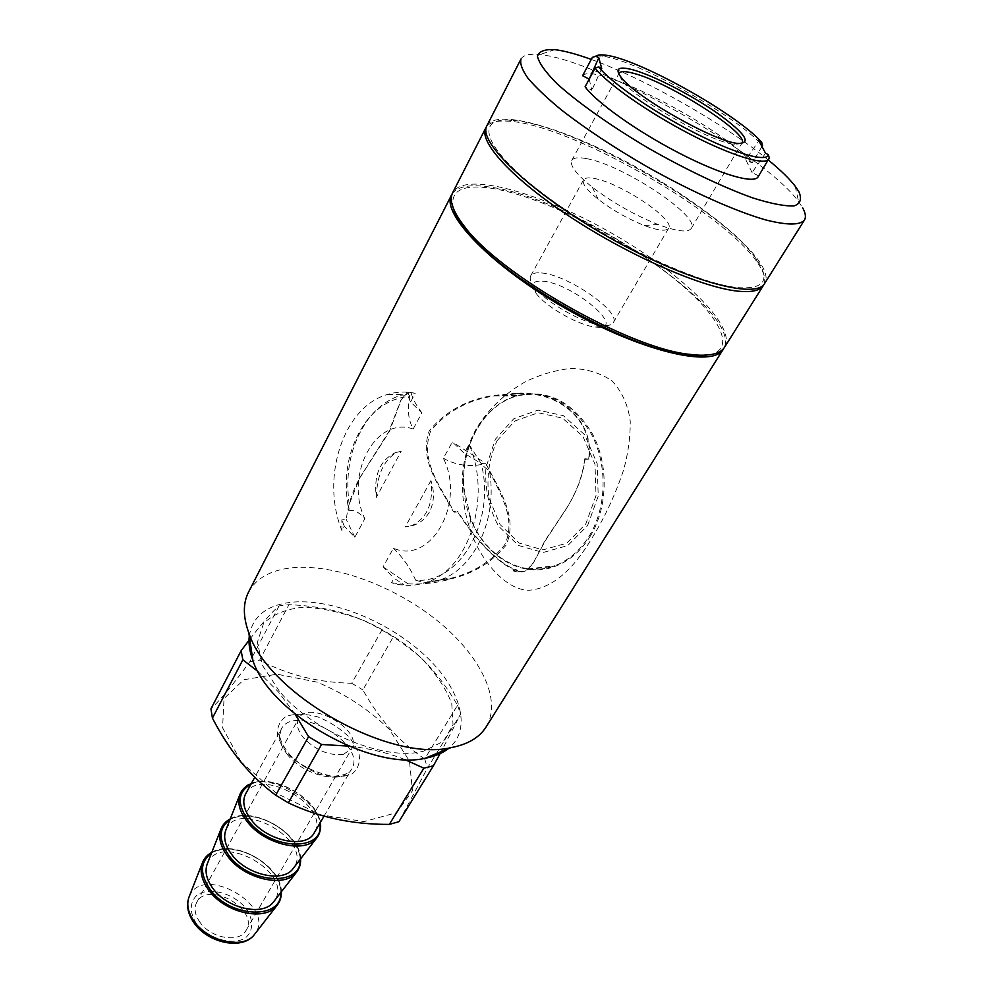 <?xml version="1.0" encoding="UTF-8"?>
<svg xmlns="http://www.w3.org/2000/svg" width="993" height="993" viewBox="0 0 993 993"><rect width="100%" height="100%" fill="white"/><g stroke="black" fill="none" stroke-linecap="round" stroke-linejoin="round"><path stroke-width="0.74" stroke-dasharray="4.96 3.72" d="M248.535 592.126C256.268 578.125 270.791 570.007 292.103 567.785C334.393 563.676 394.084 585.907 437.057 620.488C480.004 654.983 502.706 699.916 486.036 727.05M452.187 193.784C457.723 186.188 470.608 183.99 490.865 187.218C575.642 198.451 743.794 311.777 723.922 348.158M476.156 428.889C466.027 447.607 461.435 467.455 462.378 488.432C462.875 501.328 465.208 514.237 469.391 527.159C479.991 562.423 509.124 592.883 531.392 590.041C552.94 587.186 573.197 569.783 592.138 537.821C604.811 517.316 615.275 494.737 623.554 470.086C628.122 453.714 630.356 437.466 630.257 421.342C628.259 405.504 622.226 392.036 612.172 380.927C599.673 372.574 585.56 368.44 569.833 368.527C554.293 370.476 539.422 374.907 525.235 381.833C504.407 393.7 488.059 409.389 476.156 428.889M424.706 758.937C412.045 750.373 400.589 740.406 390.336 729.011C380.058 717.331 370.91 704.31 362.892 689.924L393.526 636.451C405.789 644.06 417.345 653.593 428.206 665.025C438.844 676.531 448.625 689.936 457.55 705.266L424.706 758.937L427.462 768.036L460.591 714.203L441.165 751.676M295.058 714.128L278.313 691.811L258.006 671.529M279.356 691.202L262.698 665.732L257.361 642.359L263.418 623.753C272.727 614.344 286.121 608.846 303.585 607.257C322.576 608.039 342.635 612.47 363.761 620.575C384.589 630.505 403.431 642.719 420.312 657.217C435.257 672.509 445.733 687.95 451.753 703.553L453.044 724.729L443.486 741.337L423.564 751.18C385.507 761.792 313.254 732.263 279.356 691.202M404.809 759.558C387.99 752.806 369.247 748.325 348.593 746.115M457.55 705.266L460.591 714.203M249.777 639.269C262.624 622.586 272.405 611.465 279.107 605.904L288.938 604.675C324.55 606.053 355.606 614.382 382.119 629.649L393.526 636.451M588.911 536.53C606.711 508.131 607.927 465.369 591.555 434.438C572.08 402.202 547.081 389.43 516.546 396.095C478.589 406.782 455.539 457.959 465.99 503.563C475.771 549.365 517.353 580.073 554.95 565.687C568.579 560.412 579.9 550.693 588.911 536.53M587.595 525.545L598.22 496.177L597.165 463.582L584.629 434.735L563.403 415.682L538.082 410.109L513.865 418.674L495.37 439.241L485.9 467.616C484.721 488.767 488.916 508.267 498.511 526.104L518.346 545.418L542.985 552.518L567.748 545.591L587.595 525.545M541.47 272.963C567.226 274.577 621.544 311.914 613.264 322.675C611.837 325.009 608.299 325.927 602.664 325.406C583.946 324.165 544.462 301.748 533.824 286.294C530.485 281.714 529.455 278.214 530.734 275.781C532.186 273.348 535.761 272.405 541.47 272.963M542.488 281.156C572.7 282.955 629.326 330.892 595.874 327.082C579.465 326.014 545.169 306.539 535.848 292.985C530.15 284.494 532.372 280.547 542.488 281.156M769.277 158.073L758.118 176.816M516.397 393.365L494.092 395.363C467.293 399.347 445.708 411.114 429.336 430.664C418.959 458.989 437.739 483.814 453.429 511.643L457.264 511.358C475.151 540.49 501.862 567.152 517.415 570.64L513.642 571.099C519.5 572.8 524.23 572.266 527.817 569.486L533.067 563.354L544.586 541.371L566.581 508.23C576.672 492.218 582.829 475.908 585.038 459.3L588.961 459.138C594.819 420.895 558.625 389.504 516.397 393.365L517.316 393.886L494.377 395.909C467.902 399.881 446.664 411.561 430.677 430.962C419.977 459.312 438.633 484.447 454.384 512.202L458.195 511.916C475.771 540.415 501.664 566.233 517.13 569.982L517.415 570.64M457.264 511.358L458.195 511.916M343.379 754.308L351.683 748.834C363.91 730.277 308.314 698.687 298.62 718.684C295.951 724.108 297.639 730.55 303.697 737.998C316.01 750.534 329.242 755.971 343.379 754.308M382.119 629.649L351.708 683.246C318.207 682.588 287.523 674.892 259.632 660.159L288.938 604.675M517.13 569.982L513.369 570.429C519.401 572.266 524.279 571.769 528.003 568.939L533.75 562.224L545.207 540.924L565.861 509.409C576.374 492.801 582.692 475.908 584.815 458.741L585.038 459.3M584.815 458.741L588.961 459.138M512.388 393.327L513.331 393.849M453.429 511.643L454.384 512.202M486.955 125.615C496.202 108.758 559.071 126.446 624.163 160.655C689.316 194.74 751.701 242.329 764.051 269.786C766.534 275.446 766.745 279.976 764.672 283.39M737.96 287.622C764.573 289.373 770.754 279.952 756.505 259.334C722.792 209.449 571.918 123.74 511.792 120.327C473.649 116.702 482.685 147.957 542.873 193.585C602.627 239.201 696.527 283.936 737.96 287.622M741.399 143.687L733.802 144.32C710.653 141.949 636.103 99.598 622.214 80.93L618.862 74.078M586.441 158.619C622.177 164.441 700.897 216.387 691.314 228.402C688.037 232.834 676.878 231.506 657.85 224.418C634.328 214.96 612.47 202.547 592.3 187.18C576.474 174.47 569.622 165.57 571.745 160.481C573.433 157.688 578.336 157.068 586.441 158.619M279.107 605.904L249.826 661.686C233.963 683.532 221.005 699.246 210.95 708.816M398.925 821.695L427.462 768.036M593.789 178.392C619.198 182.116 675.712 219.552 668.612 228.253C666.179 231.518 658.123 230.624 644.445 225.56C627.824 218.919 612.408 210.156 598.196 199.283C586.838 190.122 581.935 183.668 583.499 179.907C584.716 177.908 588.141 177.399 593.789 178.392M763.94 284.383C766.112 279.07 763.865 271.697 757.187 262.251C722.929 211.459 570.119 124.646 508.95 121.22C497.406 120.327 489.921 122.176 486.471 126.756M724.605 347.178C737.116 326.089 680.267 271.908 610.05 232.25C540.031 192.245 464.389 171.156 452.671 192.704M513.369 570.429L513.642 571.099M589.184 79.155L591.828 90.251L585.1 86.788M601.721 68.48L591.828 90.251M241.088 761.842L222.581 727.77L224.021 698.551L243.819 679.746L277.01 674.185L316.978 682.104C344.745 693.61 368.899 709.436 389.442 729.557L409.464 761.085L412.455 790.751L396.691 812.622L364.108 821.596L320.851 814.843L276.426 793.308L241.088 761.842M249.826 661.686L259.632 660.159M351.708 683.246L362.892 689.924M497.021 440.768L514.846 420.982L538.181 412.753L562.547 418.152L582.965 436.51L595.018 464.265L596.023 495.619L585.82 523.882L566.73 543.196L542.898 549.899L519.153 543.084L500.025 524.49L488.953 497.841C486.322 477.571 489.015 458.555 497.021 440.768M200.176 922.584C194.864 915.099 193.734 908.347 196.763 902.314C207.785 880.059 259.583 909.489 246.115 930.342C239.747 943.226 211.41 938.646 200.176 922.584M588.712 458.58C593.951 421.106 558.637 390.448 517.316 393.886M758.528 175.86L752.086 172.546L765.529 153.207M752.086 172.546L745.78 159.736L758.863 140.758M226.056 829.577C238.593 798.074 314.235 841.046 293.593 867.956M589.892 536.803C607.803 508.242 609.032 465.245 592.573 434.14C572.986 401.731 547.838 388.871 517.13 395.574C483.442 404.61 460.305 446.465 463.954 488.047L470.732 518.545C484.795 556.825 522.591 579.267 555.757 566.109C569.461 560.809 580.843 551.028 589.892 536.803M596.234 55.98L602.391 56.179C635.669 59.555 736.893 116.107 762.537 145.549M245.668 793.817C259.434 765.69 331.389 806.552 314.272 832.792M207.5 863.302C220.285 831.067 295.269 873.666 274.13 901.147M520.965 59.071C523.224 55.025 529.468 53.535 539.683 54.627C598.146 59.555 764.486 154.052 798.645 201.74L802.704 207.922M591.269 59.431C644.817 78.646 724.431 123.889 768.284 160.022M761.954 146.53L752.073 162.976L745.78 159.736M582.593 75.716C594.77 61.082 722.892 127.6 752.073 162.976M249.28 635.942C252.47 616.777 266.025 605.606 289.956 602.416C329.055 597.699 385.681 619.917 422.894 653.543C460.231 687.044 473.462 729.098 448.029 748.846M453.391 208.456C449.581 190.544 462.552 183.866 492.317 188.409C537.846 195.82 610.198 230.686 662.021 269.277C713.942 307.768 739.4 346.917 710.703 354.638M348.903 510.985C353.434 509.322 358.746 511.879 364.841 518.669C344.137 475.895 375.056 415.608 413.162 429.013C408.173 419.617 407.08 408.719 409.886 396.319C392.682 397.746 378.085 406.149 366.094 421.504C348.121 446.924 342.399 476.752 348.903 510.985L349.226 504.27C344.794 471.402 351.174 442.977 368.378 418.996C377.563 407.105 388.561 399.136 401.383 395.102L405.156 395.14L400.589 400.824L388.834 431.632L359.975 477.546L349.226 504.27M413.162 429.013L421.876 412.827L410.556 402.004L415.211 393.29C405.864 391.316 396.704 391.689 387.717 394.407C343.007 406.782 320.404 478.291 341.952 530.696L344.323 526.253L354.824 537.25L364.841 518.669M409.886 396.319L407.986 393.538L401.383 395.102M421.876 412.827C416.055 405.243 412.418 398.379 410.953 392.247L406.286 392.198L415.211 393.29M410.953 392.247L405.355 394.569L401.073 399.943L389.579 431.297L359.528 478.39C352.254 491.672 347.848 505.375 346.321 519.5L341.84 519.836L341.952 530.696M344.323 526.253L341.84 519.836M354.824 537.25L346.321 519.5M407.986 393.538L405.156 395.14M410.556 402.004L406.286 392.198M429.348 512.177C425.488 518.743 420.076 523.174 413.138 525.471L405.268 526.886L411.983 525.57C427.338 517.812 433.668 502.83 430.95 480.6C434.723 492.056 434.189 502.582 429.348 512.177M430.95 480.6L405.268 526.886M376.297 497.419C376.943 474.927 383.794 459.896 396.865 452.311L401.147 451.294L395.971 452.336C380.108 459.97 373.554 475.002 376.297 497.419L401.147 451.294M391.503 582.73L403.592 584.368L394.01 578.261L391.503 582.73C403.965 586.64 416.352 586.205 428.678 581.451C469.726 567.276 491.783 496.376 469.093 444.442L464.153 453.23L452.386 441.984L443.362 458.232C466.077 503.774 430.391 565.029 393.439 548.21L383.099 566.854L394.01 578.261M393.439 548.21C403.059 557.619 410.457 568.281 415.608 580.173C458.741 584.107 495.83 522.541 481.444 464.525C467.666 466.958 454.98 464.861 443.362 458.232M415.608 580.173L425.438 583.052L441.873 579.291C475.039 567.239 497.605 518.147 489.537 471.253L481.444 464.525M469.093 444.442L481.071 463.47L464.153 453.23M481.071 463.47L485.664 463.284L452.386 441.984M383.099 566.854L408.011 583.834L403.592 584.368M408.011 583.834C422.733 584.629 437.404 582.903 452.026 578.634C474.306 573.085 492.292 561.964 505.983 545.269C517.986 518.358 501.353 493.099 485.664 463.284M425.438 583.052L451.43 578.137C473.462 572.626 491.175 561.591 504.568 545.02C516.174 520.568 502.508 497.692 489.537 471.253M286.108 752.049L277.891 737.638C276.414 728.378 279.132 721.315 286.021 716.425C294.921 713.421 305.583 713.595 317.996 716.946C330.408 722.035 341.133 729.085 350.181 738.097L358.684 752.036C360.72 761.246 358.547 768.545 352.143 773.907C343.454 777.407 332.63 777.519 319.659 774.242C306.589 768.967 295.405 761.557 286.108 752.049M287.734 754.953C279.815 745.048 277.643 736.458 281.23 729.197C294.35 702.188 368.043 744.067 351.572 769.153C344.099 784.768 304.64 776.34 287.734 754.953M202.659 862.222C208.84 847.203 234.286 845.055 255.102 857.071C276.079 868.801 287.275 891.764 277.531 904.76M211.484 853.186C233.144 837.893 282.819 866.119 280.771 892.558M240.182 793.829C253.699 758.702 340.326 807.905 317.077 837.509M250.906 784.284C272.74 773.088 318.219 798.931 319.771 823.408M196.527 923.713C188.856 912.157 189.688 900.514 198.327 894.172C211.422 887.034 234.137 893.911 246.028 908.434C253.749 919.58 253.563 931.235 245.259 938.013C232.474 945.82 208.58 938.906 196.527 923.713M189.253 896.468C202.274 863.538 276.6 905.765 254.978 933.805M229.942 819.734C251.514 804.975 301.698 833.475 300.06 859.566M221.191 828.497C227.26 813.813 252.743 812.1 273.77 824.215C294.946 836.069 306.527 858.833 297.019 871.569M595.874 327.082L602.664 325.406M535.848 292.985L533.824 286.294M733.802 144.32L737.079 143.364M622.214 80.93L621.357 77.628M691.314 228.402L741.957 143.054M571.745 160.481L619.123 73.271M613.264 322.675L668.612 228.253M530.734 275.781L583.499 179.907M533.067 563.354L533.75 562.224M565.861 509.421L566.581 508.23M324.016 816.172L351.572 769.153C349.325 773.075 344.41 775.31 336.813 775.856C332.829 778.177 299.886 768.967 288.193 752.694C278.288 739.338 280.15 735.316 279.902 734.634L281.23 729.197L254.804 777.209M211.819 852.342C234.199 838.477 281.789 865.499 281.342 891.826M246.115 930.342L351.683 748.834M196.763 902.314L298.62 718.684M251.279 783.601C273.646 773.584 317.313 798.397 320.168 822.738M470.732 518.545L469.391 527.159M463.954 488.047L462.378 488.432M605.519 55.174L602.391 56.179M527.817 569.486L555.757 566.109M494.092 395.363L517.13 395.574M511.792 120.327L508.95 121.22M756.505 259.334L757.187 262.251M644.445 225.56L657.85 224.418M598.196 199.283L592.3 187.18M554.814 49.65L539.683 54.627M795.182 186.2L798.645 201.74M230.277 818.902C252.582 805.571 300.643 832.866 300.606 858.858M528.003 568.927L554.95 565.687M494.377 395.909L516.546 396.095M366.094 421.504L368.378 418.996M387.717 394.407L405.355 394.569M359.528 478.39L359.975 477.546M400.589 400.824L401.06 399.931M411.983 525.57L413.138 525.471M395.971 452.336L396.865 452.311M428.678 581.451L452.026 578.634M441.873 579.291L451.43 578.137"/><path stroke-width="1.49" d="M723.922 348.158L486.036 727.05C479.358 737.625 467.629 744.502 450.847 747.679C388.921 762.438 267.862 693.673 248.833 632.926C242.975 616.876 242.875 603.272 248.535 592.126L452.187 193.784M723.338 349.201C713.21 368.266 641.428 351.646 566.482 308.935C491.423 266.434 440.396 213.284 451.592 194.814M258.006 671.529L242.851 659.811L241.138 650.7L249.777 639.269M348.593 746.115L321.558 744.477L308.575 736.694L295.058 714.128M441.165 751.676L433.42 765.789L423.85 768.185L404.809 759.558M433.42 765.789L398.925 821.695L389.33 824.401L423.85 768.185M321.558 744.477L288.355 802.828L275.682 795.194L308.575 736.694M288.355 802.828C318.567 817.326 352.23 824.513 389.33 824.401M592.362 57.383L595.85 56.253C597.513 54.9 600.74 54.541 605.519 55.174C637.779 58.488 736.384 113.525 761.681 142.222L758.863 140.758L765.529 153.207L768.408 154.697L769.277 158.073L758.118 176.816C754.109 184.214 720.372 174.483 678.703 152.872C637.072 131.349 596.296 102.316 585.1 86.788L595.117 68.07L598.692 66.916L601.721 68.48L598.804 57.78L589.184 79.155L582.593 75.716L592.362 57.383L596.234 55.98M768.905 158.992C765.144 165.992 731.456 155.789 689.589 133.956C647.771 112.197 606.599 83.263 595.117 68.07M804.417 220.098L764.672 283.39C756.12 300.072 684.338 280.336 607.579 236.607C530.721 193.064 477 141.515 486.955 125.615L520.965 59.071C519.836 63.614 522.169 69.982 527.928 78.186C535.711 87.347 546.746 97.823 561.008 109.627C585.138 128.445 613.873 147.498 647.225 166.812C691.128 191.5 734.82 211 765.144 219.776C786.729 225.287 799.824 225.399 804.417 220.098C806.155 217.219 805.584 213.16 802.704 207.922M632.764 69.771C653.431 75.418 691.401 94.98 717.678 113.388C745.892 133.931 752.359 143.923 737.079 143.364C713.185 140.894 635.719 96.892 621.357 77.628C614.468 68.629 618.279 66.01 632.764 69.771M618.862 74.078L619.123 73.271C620.488 71.086 625.18 71.074 633.199 73.221C668.426 81.86 749.926 133.819 741.957 143.054L741.399 143.687M242.851 659.811L212.428 718.125L210.95 708.816L241.138 650.7M486.471 126.756L485.825 127.824C478.117 141.49 512.487 179.274 571.807 217.951C630.977 256.641 703.168 287.896 738.407 291.21C751.838 292.488 760.154 290.577 763.356 285.488L763.94 284.383M485.825 127.824L452.671 192.704C448.923 200.114 452.746 211.224 464.153 226.044C499.256 274.527 630.468 349.077 690.098 354.389L698.687 355.159C712.316 355.655 720.955 352.999 724.605 347.178L763.356 285.488M212.428 718.125C220.669 734.05 230.041 748.536 240.542 761.569C251.03 774.292 262.735 785.5 275.682 795.194M293.593 867.956L292.861 868.912C282.645 883.013 246.835 875.007 231.977 854.836C225.386 846.086 223.264 838.042 225.61 830.707L226.056 829.577M761.681 142.222L762.537 145.549L761.954 146.53M595.85 56.253L598.804 57.78M768.408 154.697C766.608 162.629 734.559 153.493 693.226 132.181C651.942 110.968 610.385 82.071 598.692 66.916M324.016 816.172L314.272 832.792C306.403 849.027 267.527 841.505 251.39 820.057C243.819 810.127 241.92 801.376 245.668 793.817L254.804 777.209M274.13 901.147L273.373 902.128C262.946 916.427 227.558 908.794 213.085 888.661C206.693 879.959 204.67 871.879 207.053 864.456L207.5 863.302M768.284 160.022C780.411 169.952 789.385 178.678 795.182 186.2L798.918 191.798C802.059 199.084 800.42 203.788 793.99 205.923C784.706 206.321 770.978 203.664 752.818 197.942C722.929 187.23 685.071 169.195 647.175 147.46C609.839 125.267 577.665 102.428 556.999 83.685C545.505 72.129 538.988 63.031 537.461 56.378C538.814 51.351 544.598 49.116 554.814 49.65C564.285 50.792 576.436 54.044 591.269 59.431M448.029 748.846C442.071 753.402 434.438 756.542 425.116 758.28C371.394 771.089 269.413 713.148 252.905 660.457C249.628 651.557 248.411 643.39 249.28 635.942M710.703 354.638L695.659 355.817L687.193 355.072C628.432 349.846 499.628 276.675 465.059 228.874C459.002 221.129 455.117 214.314 453.391 208.456M277.531 904.76L276.824 905.666C265.094 921.74 225.25 913.15 209.002 890.473C201.84 880.692 199.581 871.631 202.237 863.302L202.659 862.222M254.978 933.805L276.824 905.666C280.001 901.793 281.503 897.175 281.342 891.826M280.771 892.558C282.335 919.741 230.562 918.351 210.144 889.517C199.543 873.84 199.99 861.725 211.484 853.186M317.077 837.509L316.407 838.365C305.186 853.93 264.423 844.497 247.307 821.77C239.723 811.914 237.215 802.94 239.785 794.834L240.182 793.829M292.861 868.912L316.407 838.365C319.883 834.083 321.136 828.87 320.168 822.738M319.771 823.408C325.294 851.857 270.903 850.852 248.473 820.801C236.719 804.02 237.538 791.843 250.906 784.284M211.819 852.342C207.14 854.936 203.937 858.585 202.237 863.302L188.807 897.635C186.163 905.901 188 914.454 194.33 923.304C208.294 943.276 242.54 950.301 254.208 934.798C243.583 949.283 208.604 941.997 194.529 921.914C188.298 913.25 186.399 905.157 188.807 897.635L189.253 896.468M300.06 859.566C302.058 886.476 250 884.44 229.06 855.631C218.199 839.966 218.485 828.001 229.942 819.734M297.019 871.569L296.324 872.45C284.854 888.276 244.576 879.277 227.906 856.587C220.545 846.768 218.175 837.757 220.781 829.54L221.191 828.497M300.606 858.858C300.854 864.133 299.427 868.664 296.324 872.45L273.373 902.128M225.61 830.707L239.785 794.834C241.684 789.658 245.519 785.91 251.279 783.601M207.053 864.456L220.781 829.54C222.457 824.935 225.61 821.385 230.277 818.902M687.193 355.072L690.098 354.389M465.059 228.874L464.153 226.044M425.116 758.28L450.847 747.679M252.905 660.457L248.833 632.926"/></g></svg>
